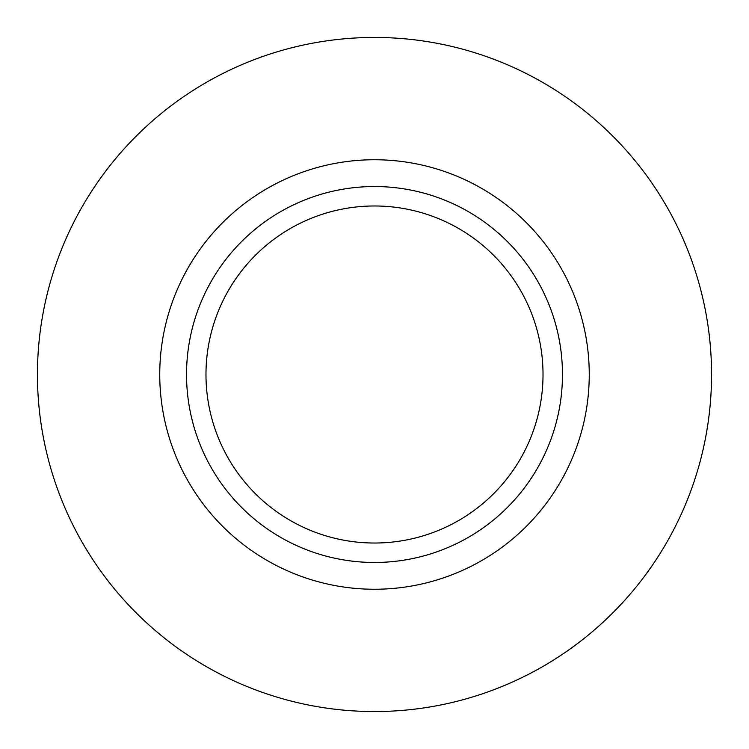 <?xml version="1.0" encoding="UTF-8"?>
<svg xmlns="http://www.w3.org/2000/svg" width="749" height="749" viewBox="0 0 749 749"><rect width="100%" height="100%" fill="white"/><g stroke="black" fill="none" stroke-linecap="round" stroke-linejoin="round"><path stroke-width="1.12" d="M374.5 711.55A337.05 337.05 0 0 0 666.395 205.975A337.05 337.05 0 0 0 82.605 205.975A337.05 337.05 0 0 0 374.5 711.55M374.5 543.025A168.525 168.525 0 0 0 520.443 290.238A168.525 168.525 0 0 0 228.557 290.238A168.525 168.525 0 0 0 374.5 543.025M374.5 562.471A187.971 187.971 0 0 0 537.286 280.519A187.971 187.971 0 0 0 211.714 280.519A187.971 187.971 0 0 0 374.5 562.471M374.5 589.248A214.748 214.748 0 0 0 560.477 267.121A214.748 214.748 0 0 0 188.523 267.121A214.748 214.748 0 0 0 374.5 589.248"/></g></svg>
